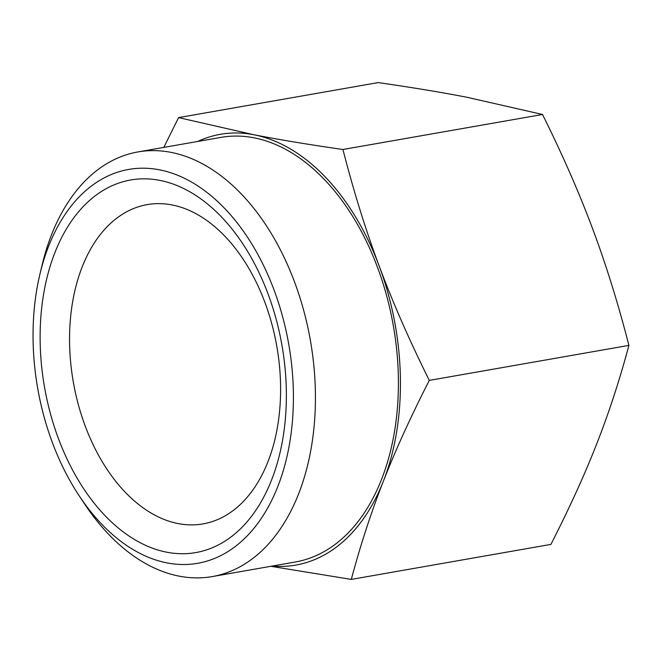 <?xml version="1.0" encoding="UTF-8"?>
<svg xmlns="http://www.w3.org/2000/svg" width="662" height="662" viewBox="0 0 662 662"><rect width="100%" height="100%" fill="white"/><g stroke="black" fill="none" stroke-linecap="round" stroke-linejoin="round"><path stroke-width="0.99" d="M125.027 491.998A162.066 103.305 -99.9 0 0 203.077 523.89A162.066 103.305 -99.9 0 0 267.986 461.646A162.066 103.305 -99.9 0 0 257.634 285.099A162.066 103.305 -99.9 0 0 147.088 204.632A162.066 103.305 -99.9 0 0 70.222 321.418A162.066 103.305 -99.9 0 0 125.027 491.998M104.811 515.4A189.117 120.55 80.1 0 1 98.547 193.395A189.117 120.55 80.1 0 1 286.323 390.224A189.117 120.55 80.1 0 1 104.811 515.4M272.173 566.068A218.667 139.384 -99.9 0 0 383.414 481.108C371.266 512.016 360.558 544.776 351.299 579.407L550.908 544.396C569.419 508.151 584.712 474.58 596.785 443.689C608.932 412.782 619.632 380.013 628.9 345.39C618.143 303.461 606.044 264.577 592.598 228.729C579.233 192.874 562.543 154.792 542.542 114.485L467.248 97.331C441.769 92.374 412.087 87.458 378.192 82.593L178.583 117.604L253.877 134.75C279.356 139.715 309.038 144.622 342.933 149.496L542.542 114.485M163.804 147.403L178.583 117.604M78.786 495.184L84.049 503.17A215.547 137.398 -99.9 0 0 212.312 576.569A215.547 137.398 -99.9 0 0 298.645 493.786A215.547 137.398 -99.9 0 0 284.875 258.974A215.547 137.398 -99.9 0 0 137.853 151.954A215.547 137.398 -99.9 0 0 42.211 264.626L39.985 273.919A199.924 127.435 80.1 0 1 215.258 199.336A199.924 127.435 80.1 0 1 277.833 486.479A199.924 127.435 80.1 0 1 78.786 495.184A199.924 127.435 80.1 0 1 39.985 273.919M212.312 576.569L295.293 562.013A215.547 137.398 -99.9 0 0 381.618 479.23A215.547 137.398 -99.9 0 0 367.857 244.419A215.547 137.398 -99.9 0 0 220.827 137.406L137.853 151.954M351.299 579.407L270.832 566.308M342.933 149.496C353.682 191.417 365.788 230.302 379.227 266.149A218.667 139.384 -99.9 0 0 253.877 134.75A218.667 139.384 -99.9 0 0 197.706 141.461M379.227 266.149C392.599 302.004 409.29 340.086 429.29 380.393C410.779 416.646 395.487 450.21 383.414 481.108A218.667 139.384 -99.9 0 0 379.227 266.149M429.29 380.393L628.9 345.39"/></g></svg>
